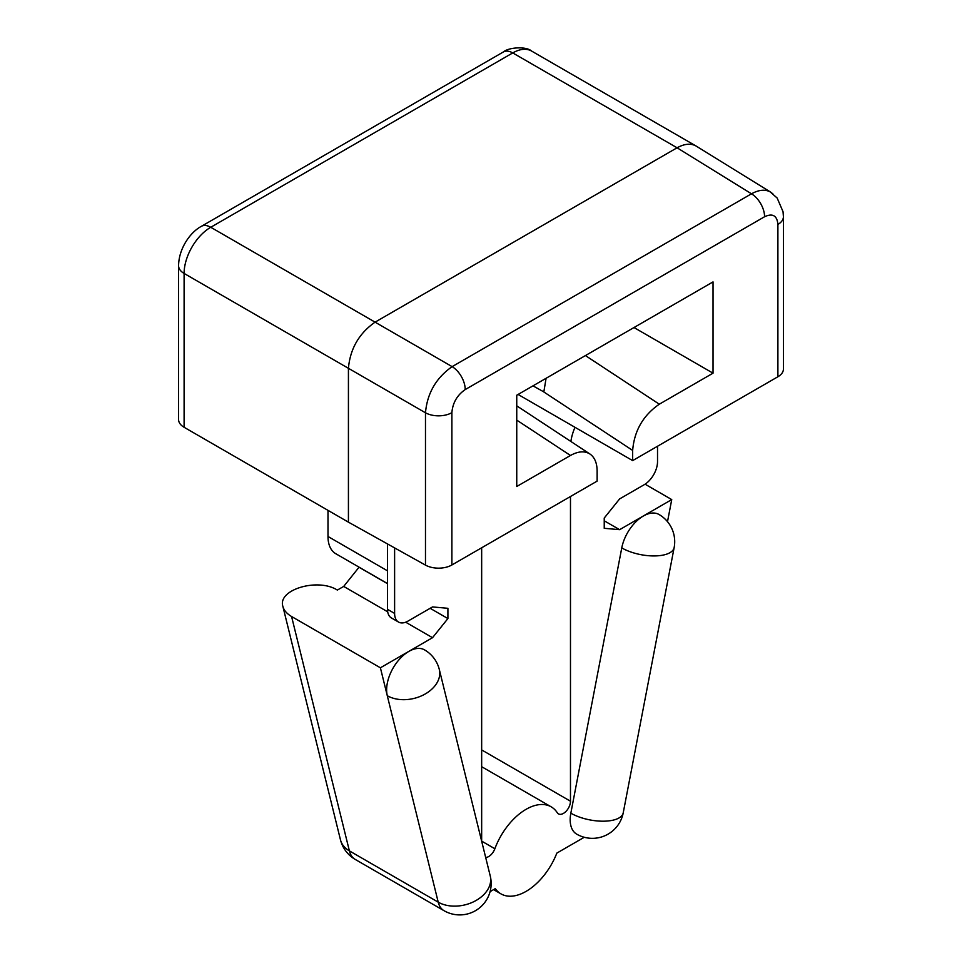 <?xml version="1.0" encoding="UTF-8"?>
<svg xmlns="http://www.w3.org/2000/svg" width="962" height="962" viewBox="0 0 962 962"><rect width="100%" height="100%" fill="white"/><g stroke="black" fill="none" stroke-linecap="round" stroke-linejoin="round"><path stroke-width="1.44" d="M574.987 427.308A37.686 21.753 120 0 0 570.887 441.474M481.661 766.702L551.19 806.841A50.24 29.004 -60 0 0 494.865 848.749L481.661 841.125L481.661 547.787L481.661 749.927L570.478 801.214L570.478 496.512M570.478 801.214A9.945 5.748 -60 0 1 566.137 811.219A9.945 5.748 -60 0 1 558.477 813.888A9.945 5.748 -60 0 1 557.275 812.722A50.24 29.004 -60 0 0 551.19 806.841M494.865 848.749A9.945 5.748 -60 0 1 485.69 857.503M394.612 547.895L394.612 613.431A18.843 10.883 120 0 0 398.521 622.053A18.843 10.883 120 0 0 407.936 621.127L432.527 606.926L447.907 608.309L447.907 618.566L430.146 608.309M405.687 622.21L432.527 637.698L447.907 618.566M432.527 637.698L380.399 667.796L438.215 902.152A31.409 21.982 -13.9 0 0 474.206 901.478A31.409 21.982 -13.9 0 0 490.247 875.997L439.321 669.54A31.409 21.982 166.1 0 1 423.28 695.021A31.409 21.982 166.1 0 1 387.289 695.706A31.409 18.134 120 0 1 408.838 651.418A31.409 18.134 120 0 1 424.531 649.867A31.409 31.409 0 0 1 439.321 669.54M490.091 891.642L495.298 888.635A50.24 29.004 -60 0 0 500.949 893.866A50.24 29.004 -60 0 0 556.842 853.102L584.259 837.277M570.839 813.179A31.409 18.134 120 0 0 576.683 834.138A31.409 31.409 0 0 0 623.22 812.866L674.146 547.606A31.409 13.203 -169.1 0 1 654.208 555.94A31.409 13.203 -169.1 0 1 621.765 547.919L570.839 813.179A31.409 13.203 10.9 0 0 603.282 821.199A31.409 13.203 10.9 0 0 623.22 812.866M674.146 547.606A31.409 31.409 0 0 0 659.006 514.49A31.409 18.134 120 0 0 643.313 516.041A31.409 18.134 120 0 0 621.765 547.919M645.069 484.187L671.741 499.591L667.508 521.657M671.741 499.591L619.624 529.677L604.232 528.306L604.232 518.049L619.624 498.905L644.203 484.716A18.843 10.883 120 0 0 657.527 461.64L657.527 446.248M777.897 376.755L777.897 224.435A18.843 10.883 0 0 0 783.417 216.751L783.417 369.071A18.843 10.883 180 0 1 777.897 376.755L632.659 460.606L632.659 450.42L543.831 391.967L546.079 378.294L543.831 391.895L532.984 385.858M518.085 394.456L632.659 460.606M777.897 224.435C777.092 215.572 772.654 213.011 764.574 216.739L465.211 389.574A18.843 10.883 -120 0 0 452.128 366.642L375.072 322.15L677.08 147.787L512.746 52.922L210.75 227.272L375.072 322.15C359.042 333.405 350.168 348.797 348.424 368.302L184.103 273.436L184.103 427.284L348.424 522.15L425.481 565.115L425.481 412.782C427.224 393.278 436.099 377.898 452.128 366.642L751.49 193.807C759.03 189.67 765.451 189.129 770.742 192.184L772.883 193.855M585.437 355.579L659.307 404.196L713.034 373.172L713.034 281.902L516.75 395.226L516.75 486.495L570.478 455.471C578.126 451.226 584.607 450.733 589.922 454.004C594.624 457.263 597.029 462.914 597.125 470.935L597.125 481.12L451.887 564.971A18.843 10.883 180 0 1 425.481 565.115M184.103 427.284A18.843 10.883 180 0 1 178.583 419.588L178.583 265.74A18.843 10.883 180 0 0 184.103 273.436A37.686 21.753 120 0 1 210.75 227.272A18.843 10.883 -120 0 0 201.335 226.347C190.055 232.371 178.752 248.701 178.583 265.74M348.424 522.15L348.424 368.302L425.481 412.782A18.843 10.883 180 0 0 451.887 412.65L451.887 564.971M380.399 667.796L291.582 616.51C286.82 613.708 283.922 610.353 282.888 606.433C277.321 589.694 317.725 577.573 337.349 590.079L343.699 586.423L387.698 611.82M343.699 586.423L359.079 567.171M387.506 583.585L335.798 553.727A37.686 21.753 -60 0 1 327.994 536.483L387.506 570.839M327.994 510.353L327.994 536.483M619.624 529.677L604.232 520.803M387.506 583.693L359.079 567.279M398.521 622.053L391.414 617.953A18.843 10.883 -60 0 1 387.506 609.331L387.506 543.939M633.994 327.537L713.034 373.172M659.307 404.196C643.157 415.38 634.271 430.796 632.659 450.42M696.332 146.176L696.007 145.983C690.752 143.146 684.439 143.747 677.08 147.787L751.49 193.807A18.843 10.883 -120 0 1 764.574 216.739M291.582 616.51L349.386 850.877L438.215 902.152A31.409 18.134 120 0 0 444.059 910.713A31.409 31.409 0 0 0 490.247 875.997M340.452 839.754A31.409 31.409 0 0 0 355.231 859.427A31.409 18.134 -60 0 1 349.386 850.877A31.409 21.982 -13.9 0 1 340.452 839.754L282.888 606.433M387.506 609.331L394.612 613.431M465.211 389.574C457.142 395.166 452.693 402.862 451.887 412.65M570.478 455.471L516.75 420.117M531.589 51.058A37.686 21.753 120 0 0 512.746 52.922A18.843 10.883 -120 0 0 503.33 51.984C508.489 47.294 526.346 46.128 531.589 51.058L696.007 145.983M493.59 889.622L500.949 893.866M355.231 859.427L444.059 910.713M589.922 454.004L516.75 405.844M696.428 146.236L770.839 192.244M503.33 51.984L201.335 226.347M783.417 216.739L783.056 211.76L777.164 198.04L770.658 192.316"/></g></svg>
